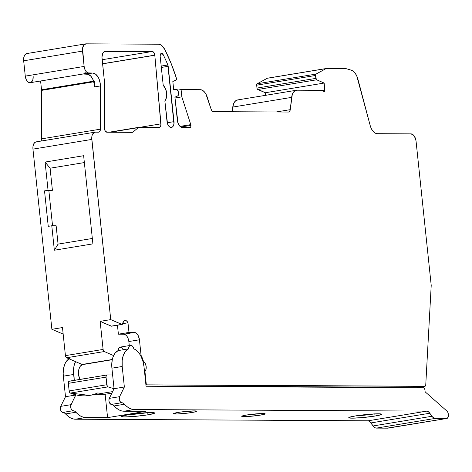 <?xml version="1.0" encoding="UTF-8"?>
<svg xmlns="http://www.w3.org/2000/svg" width="472" height="472" viewBox="0 0 472 472"><rect width="100%" height="100%" fill="white"/><g stroke="black" fill="none" stroke-linecap="round" stroke-linejoin="round"><path stroke-width="0.71" d="M175.714 414.003A11.782 0.95 -6 0 1 173.413 413.684A11.782 0.95 -6 0 1 181.407 411.938A11.782 0.95 -6 0 1 194.547 410.9L196.83 411.183L196.157 411.625L187.968 413.083L177.254 413.979L173.425 413.72L175.082 413.012L180.127 412.115L194.547 410.9A11.782 0.95 -6 0 1 196.848 411.218A11.782 0.95 -6 0 1 188.847 412.971A11.782 0.95 -6 0 1 175.714 414.003A11.782 0.95 -6 0 1 178.156 412.416A11.782 0.95 -6 0 1 194.547 410.9A11.782 0.95 -6 0 1 192.104 412.493A11.782 0.95 -6 0 1 175.714 414.003L175.596 412.894M244.053 416.628A11.782 0.95 -6 0 1 241.752 416.304A11.782 0.95 -6 0 1 249.753 414.558A11.782 0.95 -6 0 1 262.886 413.525L264.839 413.655L265.175 413.808L264.503 414.245L258.473 415.413L247.44 416.522L241.77 416.345L243.428 415.631L248.467 414.735L262.886 413.525A11.782 0.95 -6 0 1 265.187 413.844A11.782 0.95 -6 0 1 257.193 415.59A11.782 0.95 -6 0 1 244.053 416.628A11.782 0.95 -6 0 1 246.496 415.036A11.782 0.95 -6 0 1 262.886 413.525A11.782 0.95 -6 0 1 260.444 415.112A11.782 0.95 -6 0 1 244.053 416.628L243.935 415.519M375.045 416.033A16.567 1.333 -6 0 1 351.994 418.162A16.567 1.333 -6 0 1 355.434 415.926A16.567 1.333 -6 0 1 378.479 413.802A16.567 1.333 -6 0 1 375.045 416.033L374.815 413.891L375.045 416.033L362.809 417.561L351.994 418.162L349.25 417.974L348.938 417.484L355.434 415.926A16.567 1.333 -6 0 1 372.591 414.015A16.567 1.333 -6 0 1 381.712 414.251A16.567 1.333 -6 0 1 375.045 416.033A16.567 1.333 -6 0 1 357.888 417.95A16.567 1.333 -6 0 1 348.761 417.714A16.567 1.333 -6 0 1 355.434 415.926L367.67 414.404L378.479 413.802L381.223 413.985L381.535 414.475L375.045 416.033L374.815 413.891M147.978 414.805A16.567 1.333 -6 0 1 124.932 416.929A16.567 1.333 -6 0 1 128.366 414.699A16.567 1.333 -6 0 1 151.418 412.569A16.567 1.333 -6 0 1 147.978 414.805L147.754 412.658L147.978 414.805L135.741 416.328L124.932 416.929L122.189 416.746L121.876 416.257L128.366 414.699A16.567 1.333 -6 0 1 145.523 412.782A16.567 1.333 -6 0 1 154.651 413.018A16.567 1.333 -6 0 1 147.978 414.805A16.567 1.333 -6 0 1 130.821 416.717A16.567 1.333 -6 0 1 121.699 416.481A16.567 1.333 -6 0 1 128.366 414.699L140.603 413.171L151.418 412.569L154.161 412.758L154.474 413.248L147.978 414.805L147.754 412.658M321.391 90.612L324.872 90.04L324.14 83.06L265.282 92.748L257.771 89.491L316.623 79.797L324.14 83.06L265.282 92.748L265.553 95.332L265.282 92.748L257.252 88.966L256.974 88.075L315.833 78.387A1.475 0.861 80.7 0 0 316.623 79.797L324.14 83.06L324.872 90.04L321.391 90.612L324.872 90.04A1.475 0.861 -99.3 0 1 324.24 91.485A1.475 0.861 -99.3 0 1 323.981 91.462L320.547 90.335L297.024 90.205A11.045 6.478 80.7 0 0 296.375 90.258A11.045 6.478 80.7 0 0 291.637 97.38L290.256 109.657L276.144 111.982L290.256 109.657A3.682 2.159 -99.3 0 1 288.675 112.029A3.682 2.159 -99.3 0 1 288.463 112.047L213.415 111.64A3.682 2.159 -99.3 0 1 211.12 109.227L207.155 96.919A11.045 6.478 80.7 0 0 200.252 89.68L181.083 89.58L181.85 96.878L190.788 124.626L180.033 126.396L190.788 124.626A2.207 1.298 -99.3 0 1 190.948 125.375L180.864 127.033L190.948 125.375A2.207 1.298 -99.3 0 1 189.998 127.546A2.207 1.298 -99.3 0 1 189.868 127.558L181.596 127.375L179.909 126.278L177.962 122.991L174.917 97.226L178.091 95.627L178.487 94.512L178.263 91.751L177.242 89.721L173.678 89.538L172.835 81.508L176.569 79.768L176.416 78.311L171.082 63.336L164.693 49.336L161.796 45.589L160.114 44.574L158.403 44.221L86.11 43.831L83.821 45.046L82.559 48.315L84.134 66.434L85.178 70.092L86.453 71.909L87.969 72.894L92.618 73.048L95.491 74.086L98.04 76.989L99.037 78.971L100.253 83.556L100.265 130.36L99.291 131.959L95.397 132.154L93.786 132.703L92.111 135.381L91.739 138.007L110.743 319.615L122.106 324.447L124.154 320.712L124.927 320.411L126.585 320.942L127.977 322.807L128.986 332.435L135.175 332.607L136.856 333.704L138.272 335.728L139.435 339.787L141.075 355.404L143.464 361.446L145.158 363.298L146.125 366.225L146.043 369.269L144.939 371.446L146.35 384.851L425.077 386.249L425.762 384.745L431.202 285.684A2.207 1.298 80.7 0 0 431.184 285.118L416.056 141.193L415.431 138.396L413.484 135.11L410.929 133.865L377.364 133.688L375.199 133.092L373.146 131.399L371.417 128.791L370.195 125.534L356.749 75.927L355.139 73.207L353.198 71.219L351.097 70.116L346.43 68.753A11.045 6.478 80.7 0 0 345.28 68.582L326.506 68.481A2.207 1.298 80.7 0 0 326.128 68.576L315.992 74.092L315.52 75.024L316.346 79.603L324.14 83.06L324.671 91.167L323.981 91.462L320.547 90.335L297.024 90.205L295.106 90.701L293.478 92.164L292.286 94.465L290.256 109.657L289.643 111.392L288.463 112.047L213.415 111.64L212.099 110.973L211.12 109.227L205.892 93.993L204.211 91.68L202.27 90.199L200.252 89.68L181.083 89.58L181.85 96.878L190.788 124.626A2.207 1.298 -99.3 0 1 190.948 125.375L190.723 126.921L189.868 127.558L182.457 127.517A7.363 4.319 -99.3 0 1 177.336 120.195L174.917 97.226L177.732 95.916A2.207 1.298 80.7 0 0 178.481 93.81L178.263 91.751A2.207 1.298 80.7 0 0 176.729 89.556L173.678 89.538L172.835 81.508L176.569 79.768L176.416 78.311A121.941 71.502 80.7 0 0 164.693 49.336A11.782 6.909 80.7 0 0 158.403 44.221L86.11 43.831A7.363 4.319 80.7 0 0 85.686 43.866A7.363 4.319 80.7 0 0 82.523 51.106L84.134 66.434A6.626 3.888 80.7 0 0 88.748 73.024L92.618 73.048A11.045 6.478 -99.3 0 1 100.406 85.933L100.4 129.169A3.682 2.159 -99.3 0 1 98.784 132.154A3.682 2.159 -99.3 0 1 98.571 132.172L95.397 132.154A7.363 4.319 80.7 0 0 94.966 132.19A7.363 4.319 80.7 0 0 91.804 139.429L110.743 319.615L121.788 324.406L111.191 326.146L100.147 321.355L110.743 319.615L121.788 324.406L111.191 326.146L100.147 321.355L110.743 319.615L91.804 139.429L32.951 149.123L51.885 329.303L62.481 327.562L65.431 355.634L103.102 349.433L100.147 321.355L110.743 319.615M163.194 54.675A2.944 1.729 -99.3 0 0 161.111 53.466A2.944 1.729 -99.3 0 0 160.161 56.256L163.218 85.344A9.204 5.399 -99.3 0 1 166.651 93.149L165.483 88.677L163.218 85.344L160.161 56.256L160.327 54.51L161.111 53.466L162.215 53.525L163.194 54.675A116.053 68.051 -99.3 0 1 167.855 64.989L173.967 123.87L173.413 125.758L172.416 127.021L171.13 127.458L169.749 127.003L168.486 125.735L167.53 123.835L164.858 100.931L166.421 97.615L166.651 93.149A9.204 5.399 80.7 0 1 164.858 100.931A9.204 5.399 80.7 0 0 166.651 93.149A9.204 5.399 -99.3 0 0 163.218 85.344L160.161 56.256A2.944 1.729 -99.3 0 1 161.424 53.36A2.944 1.729 -99.3 0 1 163.194 54.675L160.173 55.171L163.194 54.675A116.053 68.051 -99.3 0 1 167.855 64.989A2.944 1.729 -99.3 0 1 168.185 66.322L174.003 121.64A5.888 3.451 -99.3 0 1 171.472 127.428A5.888 3.451 -99.3 0 1 167.029 121.599L164.858 100.931L167.029 121.599A5.888 3.451 -99.3 0 0 171.13 127.458A5.888 3.451 -99.3 0 0 174.003 121.64L167.218 122.755L174.003 121.64L168.185 66.322L161.335 67.449L168.185 66.322A2.944 1.729 -99.3 0 0 167.855 64.989L161.194 66.08L167.855 64.989A116.053 68.051 -99.3 0 0 163.194 54.675L160.173 55.171M102.577 63.744L154.804 55.147A3.682 2.159 -99.3 0 1 154.816 55.242L102.589 63.838L154.816 55.242L160.917 125.216L159.937 127.133L159.147 127.393L139.157 127.287A3.682 2.159 80.7 0 0 138.272 127.623L133.069 132.018A3.682 2.159 -99.3 0 1 132.184 132.355L106.979 132.219L105.173 130.903L104.383 127.924L104.389 81.862A10.307 6.047 80.7 0 0 104.3 80.087L101.964 57.082L102.766 53.354L104.784 51.365L152.244 51.483L153.896 52.563L154.804 55.147A3.682 2.159 -99.3 0 1 154.816 55.242L160.952 123.853L140.066 127.292L160.952 123.853A3.682 2.159 -99.3 0 1 159.359 127.375A3.682 2.159 -99.3 0 1 159.147 127.393L139.157 127.287A3.682 2.159 80.7 0 0 138.939 127.304A3.682 2.159 80.7 0 0 138.272 127.623L133.069 132.018A3.682 2.159 -99.3 0 1 132.402 132.337A3.682 2.159 -99.3 0 1 132.184 132.355L106.979 132.219A3.682 2.159 -99.3 0 1 104.383 127.924L104.389 81.862A10.307 6.047 80.7 0 0 104.3 80.087L102.029 58.51A7.363 4.319 -99.3 0 1 105.191 51.265A7.363 4.319 -99.3 0 1 105.622 51.23L152.244 51.483L102.159 59.732L152.244 51.483A3.682 2.159 -99.3 0 1 154.804 55.147A3.682 2.159 -99.3 0 1 154.816 55.242L102.589 63.838M154.816 55.242L160.952 123.853A3.682 2.159 -99.3 0 1 159.147 127.393L139.157 127.287A3.682 2.159 80.7 0 0 138.272 127.623L110.253 132.237L138.272 127.623L133.069 132.018L131.063 132.349L133.069 132.018A3.682 2.159 -99.3 0 1 132.184 132.355L106.979 132.219A3.682 2.159 -99.3 0 1 104.383 127.924L104.389 81.862A10.307 6.047 80.7 0 0 104.3 80.087L102.029 58.51A7.363 4.319 -99.3 0 1 105.622 51.23L152.244 51.483A3.682 2.159 -99.3 0 1 154.804 55.147M129.269 345.61L128.838 341.527L129.269 345.61L128.838 341.527L139.435 339.787L141.075 355.404A19.146 11.228 -99.3 0 1 143.464 361.446L143.028 361.517L143.464 361.446A5.522 3.239 -99.3 0 1 146.125 366.225A5.522 3.239 -99.3 0 1 144.939 371.446L144.509 371.517L144.939 371.446L146.35 384.851L424.664 386.361A2.207 1.298 80.7 0 0 424.794 386.35A2.207 1.298 80.7 0 0 425.762 384.745L431.202 285.684A2.207 1.298 80.7 0 0 431.184 285.118L416.056 141.193A7.363 4.319 80.7 0 0 410.929 133.865L377.364 133.688A11.045 6.478 -99.3 0 1 370.195 125.534L357.912 79.154A12.52 7.34 80.7 0 0 351.097 70.116L346.43 68.753A11.045 6.478 80.7 0 0 345.28 68.582L326.506 68.481A2.207 1.298 80.7 0 0 326.376 68.493A2.207 1.298 80.7 0 0 326.128 68.576L315.992 74.092A1.475 0.861 80.7 0 0 315.526 75.479L315.833 78.387A1.475 0.861 80.7 0 0 316.623 79.797L257.771 89.491A1.475 0.861 -99.3 0 1 256.974 88.075L256.668 84.718L257.14 83.78L315.992 74.092A1.475 0.861 80.7 0 0 315.526 75.479L315.833 78.387L256.974 88.075L256.674 85.172A1.475 0.861 -99.3 0 1 257.14 83.78L315.992 74.092L326.128 68.576L267.276 78.269L257.14 83.78L315.992 74.092M128.838 341.527A7.363 4.319 80.7 0 0 123.711 334.206L134.308 332.459A7.363 4.319 -99.3 0 1 139.435 339.787L128.838 341.527A7.363 4.319 80.7 0 0 123.711 334.206L125.44 334.772L127.021 336.359L128.213 338.737L128.838 341.527L139.435 339.787L141.075 355.404A19.146 11.228 -99.3 0 1 143.464 361.446A5.522 3.239 -99.3 0 1 146.125 366.225A5.522 3.239 -99.3 0 1 144.939 371.446L146.35 384.851L145.919 384.922L424.664 386.361A2.207 1.298 80.7 0 0 425.762 384.745L431.202 285.684A2.207 1.298 80.7 0 0 431.184 285.118L416.056 141.193A7.363 4.319 80.7 0 0 410.929 133.865L377.364 133.688A11.045 6.478 -99.3 0 1 370.195 125.534L357.912 79.154A12.52 7.34 80.7 0 0 351.097 70.116L346.43 68.753A11.045 6.478 80.7 0 0 345.28 68.582L326.506 68.481A2.207 1.298 80.7 0 0 326.128 68.576L267.276 78.269L257.14 83.78L267.276 78.269A2.207 1.298 -99.3 0 1 267.653 78.169L326.252 68.523M416.487 387.713L424.664 386.361M181.443 386.432L370.962 387.465M141.075 355.404L140.579 355.487M92.901 243.871L54.351 250.219L51.784 225.763L48.25 226.348L44.521 190.871L48.056 190.287L45.088 162.061L83.638 155.713L92.901 243.871L54.351 250.219L51.784 225.763L48.25 226.348L44.521 190.871L48.056 190.287L45.088 162.061L83.638 155.713L92.901 243.871L54.351 250.219L58.068 244.118L56.139 225.787L51.784 225.763L48.25 226.348L44.521 190.871L48.056 190.287L52.41 190.31L50.091 168.209L45.088 162.061L83.638 155.713L92.901 243.871M93.798 81.786L41.554 90.388L93.798 81.786L41.554 90.388L41.542 138.856L100.4 129.169A3.682 2.159 -99.3 0 1 98.571 132.172L95.397 132.154A7.363 4.319 80.7 0 0 91.804 139.429L32.951 149.123L51.885 329.303L62.481 327.562L65.431 355.634A2.207 1.298 80.7 0 0 66.623 357.758L104.294 351.551L113.593 355.587M40.987 141.075A3.682 2.159 80.7 0 0 41.542 138.856L41.554 90.388A3.682 2.159 80.7 0 0 41.518 89.757A3.682 2.159 80.7 0 1 41.554 90.388L41.542 138.856A3.682 2.159 80.7 0 1 40.987 141.075L41.542 138.856L100.4 129.169L100.406 85.933L94.524 86.901L94.524 81.668L94.524 86.901A11.045 6.478 80.7 0 0 86.736 74.016L92.618 73.048A11.045 6.478 -99.3 0 1 100.406 85.933L94.524 86.901L94.524 81.668M83.615 73.874L86.736 74.016L92.618 73.048L88.748 73.024L82.86 73.998L88.175 74.287L90.948 76.299L93.149 79.939L94.365 84.523L94.524 86.901A11.045 6.478 80.7 0 0 86.736 74.016L92.618 73.048M180.864 127.033L190.948 125.375A2.207 1.298 -99.3 0 1 189.868 127.558L182.457 127.517A7.363 4.319 -99.3 0 1 177.336 120.195L174.917 97.226L177.732 95.916A2.207 1.298 80.7 0 0 178.481 93.81L178.263 91.751A2.207 1.298 80.7 0 0 176.729 89.556L173.678 89.538L172.835 81.508L176.569 79.768L176.416 78.311A121.941 71.502 80.7 0 0 164.693 49.336A11.782 6.909 80.7 0 0 158.403 44.221L86.11 43.831A7.363 4.319 80.7 0 0 82.523 51.106L23.665 60.799L25.276 76.128L84.134 66.434A6.626 3.888 80.7 0 0 88.748 73.024L82.86 73.998L86.736 74.016M324.872 90.04A1.475 0.861 -99.3 0 1 323.981 91.462L320.547 90.335L297.024 90.205A11.045 6.478 80.7 0 0 291.637 97.38L290.256 109.657A3.682 2.159 -99.3 0 1 288.463 112.047L213.415 111.64A3.682 2.159 -99.3 0 1 211.12 109.227L207.155 96.919A11.045 6.478 80.7 0 0 200.252 89.68L181.083 89.58L177.673 90.14L181.083 89.58L181.85 96.878L175 98.005L181.85 96.878L190.788 124.626A2.207 1.298 -99.3 0 1 190.948 125.375M296.375 90.258L237.522 99.946A11.045 6.478 80.7 0 0 232.779 107.067L291.637 97.38L232.779 107.067L232.253 111.74L233.428 104.153L234.625 101.858L236.254 100.394L238.165 99.899A11.045 6.478 80.7 0 0 232.779 107.067L232.253 111.74M63.248 334.141L51.885 329.303L62.481 327.562L65.431 355.634L103.102 349.433L103.51 350.767L104.294 351.551A2.207 1.298 80.7 0 1 103.102 349.433L100.147 321.355L111.51 326.193A1.475 0.861 -99.3 0 1 111.191 326.146L121.788 324.406A1.475 0.861 80.7 0 0 122.106 324.447A1.475 0.861 80.7 0 0 122.732 323.538A5.045 2.956 -99.3 0 1 124.879 320.417A5.045 2.956 -99.3 0 1 127.977 322.807L122.708 323.674L127.977 322.807L128.986 332.435L134.308 332.459A7.363 4.319 -99.3 0 1 139.435 339.787M91.804 139.429L32.951 149.123L32.987 146.332L33.683 143.966L34.928 142.391L36.539 141.848M41.554 90.388A3.682 2.159 80.7 0 0 41.518 89.757L40.598 80.989L41.518 89.757L93.609 81.178L41.518 89.757L40.598 80.989M30.645 82.594L29.111 82.588L27.594 81.597L26.32 79.78L25.276 76.128A6.626 3.888 -99.3 0 0 29.889 82.718A6.626 3.888 -99.3 0 0 33.123 76.169L32.845 79.815L31.341 82.222M82.523 51.106L23.665 60.799L25.276 76.128L84.134 66.434L82.523 51.106L23.665 60.799L23.706 58.003L24.402 55.643L25.647 54.068L27.258 53.519A7.363 4.319 -99.3 0 0 23.665 60.799A7.363 4.319 -99.3 0 1 26.827 53.554L85.686 43.866M371.287 387.105L183.047 386.084M372.083 387.276L182.564 386.249A2.207 1.298 80.7 0 0 182.693 386.238M112.619 374.98L107.091 374.951L112.619 374.98L107.091 374.951L106.23 375.588L106.011 377.134L107.232 386.09L108.035 386.869L114.041 388.745L108.035 386.869L70.363 393.07L89.497 395.418L112.631 391.612M117.451 325.214L118.395 334.176L123.711 334.206L118.395 334.176L117.451 325.214L118.395 334.176L128.986 332.435L134.308 332.459L123.711 334.206L118.395 334.176L128.986 332.435L127.977 322.807L122.708 323.674M32.951 149.123A7.363 4.319 -99.3 0 1 36.114 141.877A7.363 4.319 -99.3 0 0 32.951 149.123L51.885 329.303L63.165 334.058L51.885 329.303M114.041 388.745L108.035 386.869L70.363 393.07A2.207 1.298 -99.3 0 1 69.142 390.934L68.346 383.335L106.011 377.134L106.808 384.733L69.142 390.934L68.346 383.335L106.011 377.134A2.207 1.298 80.7 0 1 107.091 374.951A2.207 1.298 80.7 0 0 106.961 374.963A2.207 1.298 80.7 0 0 106.011 377.134L106.808 384.733A2.207 1.298 80.7 0 0 108.035 386.869L70.363 393.07C79.986 396.869 89.232 396.781 98.087 392.798C89.232 396.781 79.986 396.869 70.363 393.07L69.567 392.291L69.142 390.934L68.346 383.335L68.936 381.317L106.831 374.992M65.431 355.634A2.207 1.298 80.7 0 0 66.623 357.758L82.099 364.467L112.306 359.493L82.099 364.467L66.623 357.758L65.573 356.336L65.431 355.634L103.102 349.433L100.147 321.355M54.351 250.219L58.068 244.118L92.335 238.472L58.068 244.118L56.139 225.787L51.784 225.763L54.351 250.219L58.068 244.118L56.139 225.787L51.784 225.763M48.056 190.287L52.41 190.31L50.091 168.209L84.358 162.569L50.091 168.209L45.088 162.061L48.056 190.287L52.41 190.31L48.881 190.894L44.521 190.871L48.881 190.894L52.545 225.769L48.881 190.894L44.521 190.871M85.432 72.086L84.311 73.502M88.748 73.024L82.86 73.998A6.626 3.888 -99.3 0 0 83.249 73.968L30.279 82.689A6.626 3.888 -99.3 0 1 25.276 76.128L84.134 66.434M265.553 95.332L265.282 92.748L257.771 89.491A1.475 0.861 -99.3 0 1 256.974 88.075L256.674 85.172L315.526 75.479L256.674 85.172A1.475 0.861 -99.3 0 1 257.14 83.78M267.276 78.269A2.207 1.298 -99.3 0 1 267.524 78.181A2.207 1.298 -99.3 0 1 267.653 78.169A2.207 1.298 -99.3 0 0 267.276 78.269L326.128 68.576M84.783 364.236A10.496 6.154 80.7 0 0 84.217 364.118A10.496 6.154 80.7 0 1 84.783 364.236M112.306 359.493L82.099 364.467L66.623 357.758L104.294 351.551A2.207 1.298 80.7 0 1 103.102 349.433M84.358 162.569L50.091 168.209L52.41 190.31L48.881 190.894L52.545 225.769M108.035 386.869A2.207 1.298 80.7 0 1 106.808 384.733L69.142 390.934A2.207 1.298 -99.3 0 0 70.363 393.07M68.346 383.335A2.207 1.298 -99.3 0 1 69.29 381.164A2.207 1.298 -99.3 0 1 69.419 381.152A2.207 1.298 -99.3 0 0 68.346 383.335L106.011 377.134M121.463 347.321L119.646 347.321L118.909 348.047L118.171 350.578L115.18 352.997L112.997 357.05L112.289 359.558L111.734 365.198L111.905 368.178L114.059 388.71L109.292 398.374L108.902 400.179L109.239 402.221L110.784 404.262L112.843 404.817L116.525 408.192L118.974 409.849L121.487 410.87L123.994 411.218L145.842 411.336L107.586 417.637L105.126 394.279L97.503 394.238L105.126 394.279L111.858 393.17M130.561 345.398L120.26 347.091A4.785 2.808 80.7 0 0 118.171 350.578A18.408 10.797 80.7 0 0 111.905 368.178L114.059 388.71L124.36 387.01L119.593 396.675L124.36 387.01L122.201 366.484L111.905 368.178L122.201 366.484L124.36 387.01L122.201 366.484A18.408 10.797 80.7 0 1 128.472 348.879L118.171 350.578L128.472 348.879A18.408 10.797 80.7 0 0 122.201 366.484L122.165 360.602L123.298 355.357L125.475 351.304L128.472 348.879A4.785 2.808 80.7 0 1 130.827 345.374A4.785 2.808 80.7 0 1 133.936 348.873A4.785 2.808 80.7 0 0 130.561 345.398A4.785 2.808 80.7 0 0 128.472 348.879L129.21 346.354L130.827 345.374L132.65 346.348L133.936 348.873A18.408 10.797 80.7 0 1 143.995 366.602A18.408 10.797 80.7 0 0 133.936 348.873L135.735 349.864L139.081 353.174L140.526 355.392L142.786 360.679L143.995 366.602L146.06 386.243L143.995 366.602L146.06 386.243L423.649 387.748A2.207 1.298 -99.3 0 1 424.947 389.907L424.493 388.503L423.649 387.748A2.207 1.298 -99.3 0 1 424.947 389.907L425.154 391.854L424.947 389.907L425.154 391.854L446.913 411.059L425.154 391.854L446.913 411.059L447.851 412.404L448.335 414.227A3.682 2.159 80.7 0 0 446.913 411.059A3.682 2.159 80.7 0 1 448.335 414.227L448.034 417.419L446.606 418.481A3.682 2.159 80.7 0 0 446.819 418.463A3.682 2.159 80.7 0 0 448.4 414.841A3.682 2.159 80.7 0 1 446.606 418.481L435.255 418.416L446.606 418.481L388.55 427.897M75.785 394.81L70.753 405.501L70.983 408.516L72.529 410.557L74.588 411.118L78.269 414.487L80.718 416.151L83.225 417.165L85.733 417.519L107.586 417.637L105.126 394.279L97.486 394.102M75.715 361.145L74.033 365.853L73.608 368.597L74.263 380.343L73.644 374.479L63.348 376.172L65.502 396.704L60.735 406.368L60.345 408.174L60.681 410.215L61.62 411.808L64.286 412.811L67.968 416.186L70.416 417.844L72.93 418.865L75.437 419.213L368.095 420.8L369.6 421.478L373.848 426.865L375.535 427.962L387.748 428.169L446.606 418.481L435.255 418.416L376.402 428.11L387.748 428.169A3.682 2.159 80.7 0 0 387.96 428.151A3.682 2.159 80.7 0 0 388.173 428.098A3.682 2.159 80.7 0 1 387.748 428.169L446.606 418.481M79.833 379.429L78.553 374.502L78.971 368.933L80.334 366.172L82.34 364.685L83.485 364.502A10.124 5.935 -99.3 0 0 79.833 379.429A10.124 5.935 -99.3 0 1 82.895 364.549L112.259 359.711M69.614 358.572L68.033 359.558L65.413 362.838L63.738 367.552L63.177 373.193L63.348 376.172L65.502 396.704L60.735 406.368L71.036 404.669A3.569 2.094 80.7 0 0 70.983 408.516A3.569 2.094 80.7 0 0 73.154 410.717A7.363 4.319 -99.3 0 1 75.945 412.233A25.718 15.08 80.7 0 0 85.733 417.519L107.586 417.637L105.126 394.279M123.351 349.722A4.785 2.808 80.7 0 0 120.26 347.091A4.785 2.808 80.7 0 0 118.171 350.578A18.408 10.797 80.7 0 0 111.905 368.178L114.059 388.71L109.292 398.374L119.593 396.675L124.36 387.01L114.059 388.71L109.292 398.374L119.593 396.675L119.28 399.518L120.478 402.114L123.145 403.123L126.82 406.492L129.275 408.156L131.782 409.171L134.29 409.525L426.953 411.112L428.458 411.785L432.706 417.171L435.255 418.416L376.402 428.11L387.748 428.169M74.263 380.343L73.644 374.479A18.408 10.797 80.7 0 1 75.479 361.599A18.408 10.797 80.7 0 0 73.644 374.479L63.348 376.172L65.502 396.704L75.803 395.005L71.036 404.669A3.569 2.094 80.7 0 0 70.983 408.516A3.569 2.094 80.7 0 0 73.154 410.717L62.859 412.416A7.363 4.319 -99.3 0 1 65.643 413.926L75.945 412.233L65.643 413.926A7.363 4.319 -99.3 0 0 62.859 412.416A3.569 2.094 80.7 0 1 60.681 410.215A3.569 2.094 80.7 0 1 60.735 406.368L71.036 404.669L75.803 395.005L65.502 396.704L60.735 406.368A3.569 2.094 80.7 0 0 60.681 410.215A3.569 2.094 80.7 0 0 62.859 412.416L73.154 410.717A7.363 4.319 -99.3 0 1 75.945 412.233A25.718 15.08 80.7 0 0 85.733 417.519L75.437 419.213L368.095 420.8L426.953 411.112L134.29 409.525A25.718 15.08 80.7 0 1 124.502 404.238L114.2 405.932A7.363 4.319 -99.3 0 0 111.416 404.421L121.711 402.722A7.363 4.319 -99.3 0 1 124.502 404.238L114.2 405.932A7.363 4.319 -99.3 0 0 111.416 404.421A3.569 2.094 80.7 0 1 109.239 402.221A3.569 2.094 80.7 0 1 109.292 398.374A3.569 2.094 80.7 0 0 109.239 402.221A3.569 2.094 80.7 0 0 111.416 404.421L121.711 402.722A7.363 4.319 -99.3 0 1 124.502 404.238A25.718 15.08 80.7 0 0 134.29 409.525L123.994 411.218L145.842 411.336L107.586 417.637L145.842 411.336L123.994 411.218L134.29 409.525L426.953 411.112A7.363 4.319 -99.3 0 1 429.827 413.23L370.968 422.918L373.092 425.95A7.363 4.319 80.7 0 0 376.402 428.11A7.363 4.319 80.7 0 1 373.092 425.95L431.951 416.263A7.363 4.319 80.7 0 0 435.255 418.416L376.402 428.11M114.2 405.932A25.718 15.08 80.7 0 0 123.994 411.218A25.718 15.08 80.7 0 1 114.2 405.932L124.502 404.238M107.586 417.637L85.733 417.519L75.437 419.213L368.095 420.8L426.953 411.112A7.363 4.319 -99.3 0 1 429.827 413.23L431.951 416.263L373.092 425.95L370.968 422.918A7.363 4.319 -99.3 0 0 368.095 420.8A7.363 4.319 -99.3 0 1 370.968 422.918L429.827 413.23L431.951 416.263A7.363 4.319 80.7 0 0 435.255 418.416M65.643 413.926A25.718 15.08 80.7 0 0 75.437 419.213A25.718 15.08 80.7 0 1 65.643 413.926L75.945 412.233M69.101 358.832A18.408 10.797 80.7 0 0 63.348 376.172A18.408 10.797 80.7 0 1 69.101 358.832M128.767 414.634A16.567 1.333 174 0 0 147.347 412.681A16.567 1.333 174 0 1 128.767 414.634L147.748 412.611M355.835 415.861A16.567 1.333 174 0 0 374.414 413.909A16.567 1.333 174 0 1 355.835 415.861L374.815 413.844M119.593 396.675A3.569 2.094 80.7 0 0 119.534 400.522A3.569 2.094 80.7 0 0 121.711 402.722A3.569 2.094 80.7 0 1 119.534 400.522A3.569 2.094 80.7 0 1 119.593 396.675L109.292 398.374M121.788 324.406A1.475 0.861 80.7 0 0 122.732 323.538A5.045 2.956 -99.3 0 1 124.927 320.411A5.045 2.956 -99.3 0 1 127.977 322.807M160.952 123.853L140.066 127.292M104.772 51.371L105.622 51.23M152.244 51.483L102.159 59.732M167.218 122.755L174.003 121.64M161.335 67.449L168.185 66.322M146.35 384.851L145.919 384.922M144.509 371.517L144.939 371.446M143.028 361.517L143.464 361.446M41.542 138.856L100.4 129.169M100.406 85.933L94.524 86.901M23.665 60.799L25.276 76.128M180.033 126.396L190.788 124.626M181.85 96.878L175 98.005M177.673 90.14L181.083 89.58M276.144 111.982L290.256 109.657M291.637 97.38L232.779 107.067M131.063 132.349L133.069 132.018M110.253 132.237L138.272 127.623M161.194 66.08L167.855 64.989M111.799 326.052A1.475 0.861 -99.3 0 1 111.191 326.146M123.711 334.206L134.308 332.459M66.623 357.758L104.294 351.551M58.068 244.118L92.335 238.472M50.091 168.209L45.088 162.061M52.41 190.31L48.881 190.894M41.518 89.757L93.609 81.178M256.674 85.172L315.526 75.479M106.808 384.733L69.142 390.934M118.395 334.176L128.986 332.435M256.974 88.075L315.833 78.387M324.14 83.06L265.282 92.748M257.771 89.491L316.623 79.797M134.29 409.525L123.994 411.218M85.733 417.519L75.437 419.213M368.095 420.8L426.953 411.112M124.36 387.01L114.059 388.71M122.201 366.484L111.905 368.178M128.472 348.879L118.171 350.578M75.803 395.005L65.502 396.704M60.735 406.368L71.036 404.669M73.644 374.479L63.348 376.172M429.827 413.23L370.968 422.918M111.416 404.421L121.711 402.722M62.859 412.416L73.154 410.717M431.951 416.263L373.092 425.95M109.02 132.231L138.939 127.304M181.508 386.432L182.629 386.249M416.552 387.713L424.782 386.356M122.106 324.447L111.51 326.193M94.966 132.19L36.114 141.877M267.524 78.181L326.376 68.493M106.961 374.963L69.29 381.164M446.819 418.463L387.96 428.151"/></g></svg>
